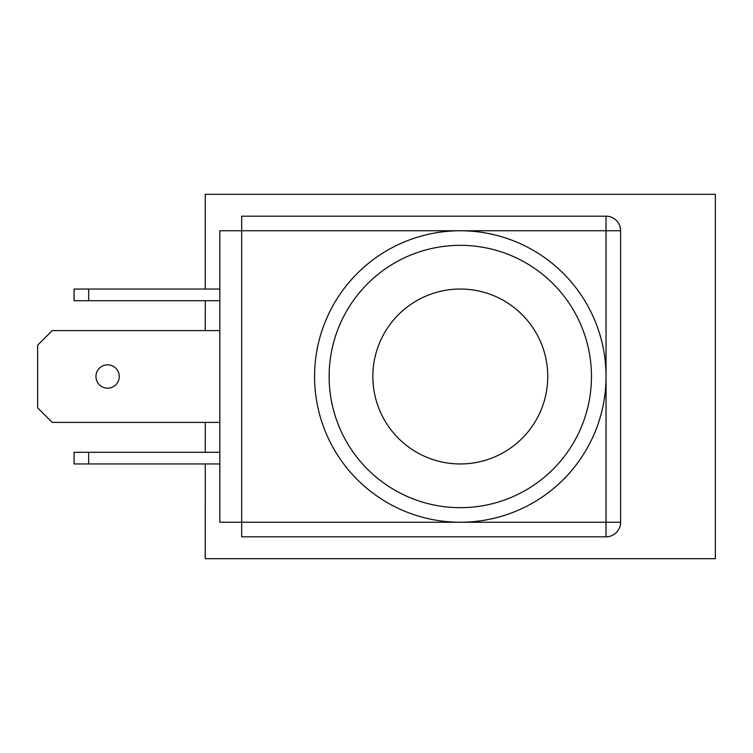 <?xml version="1.0" encoding="UTF-8"?>
<svg xmlns="http://www.w3.org/2000/svg" width="753" height="753" viewBox="0 0 753 753"><rect width="100%" height="100%" fill="white"/><g stroke="black" fill="none" stroke-linecap="round" stroke-linejoin="round"><path stroke-width="1.13" d="M606.043 376.5A145.743 145.743 0 0 0 387.428 250.288A145.743 145.743 0 0 0 387.428 502.712A145.743 145.743 0 0 0 606.043 376.5M591.472 376.5A131.163 131.163 0 0 0 394.713 262.91A131.163 131.163 0 0 0 394.713 490.09A131.163 131.163 0 0 0 591.472 376.5M547.751 376.5A87.442 87.442 0 0 0 416.578 300.767A87.442 87.442 0 0 0 416.578 452.233A87.442 87.442 0 0 0 547.751 376.5M620.613 267.193L620.613 432.599M715.35 558.679L205.258 558.679L205.258 463.942L205.249 558.679L715.35 558.679L715.35 194.321L715.35 558.679M205.258 452.289L205.258 422.405L205.249 452.289M205.258 330.595L205.258 300.711L205.249 330.595M205.258 289.058L205.258 194.321L715.35 194.321L205.249 194.321L205.249 289.058M620.613 230.757A14.571 14.571 0 0 0 606.043 216.186L241.685 216.186L241.685 230.757L219.829 230.757L219.829 522.243L241.685 522.243L241.685 536.814L606.043 536.814A14.571 14.571 0 0 0 620.613 522.243L620.613 230.757L606.043 230.757L606.043 536.814M620.613 522.243L241.685 522.243L241.685 230.757L606.043 230.757L606.043 216.186L404.201 216.186M107.604 364.838A11.662 11.662 0 0 1 119.266 376.5A11.662 11.662 0 0 1 107.604 388.162A11.662 11.662 0 0 1 95.951 376.5A11.662 11.662 0 0 1 107.604 364.838M219.829 422.405L52.221 422.405L37.65 407.834L37.65 345.166L52.221 330.595L219.829 330.595M88.656 289.058L74.086 289.058L74.086 300.711L88.656 300.711L88.656 289.058L219.829 289.058M88.656 452.289L74.086 452.289L74.086 463.942L88.656 463.942L88.656 452.289L219.829 452.289M219.829 463.942L88.656 463.942M219.829 300.711L88.656 300.711M301.812 536.814L516.398 536.814"/></g></svg>
